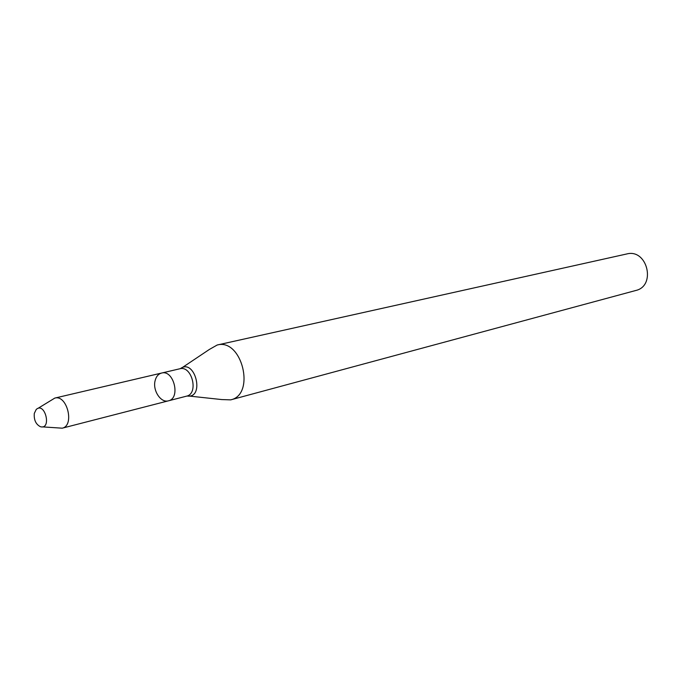 <?xml version="1.0" encoding="UTF-8"?>
<svg xmlns="http://www.w3.org/2000/svg" width="682" height="682" viewBox="0 0 682 682"><rect width="100%" height="100%" fill="white"/><g stroke="black" fill="none" stroke-linecap="round" stroke-linejoin="round"><path stroke-width="1.02" d="M155.07 380.846C152.546 390.573 160.952 403.215 168.428 400.828C180.909 398.373 173.782 369.431 161.6 373.045C158.301 373.958 156.127 376.558 155.07 380.846M189.264 396.072L221.744 399.567L230.678 399.865C255.903 394.648 241.948 337.931 217.183 345.015L209.408 349.423L182.256 367.589M230.678 399.865L635.76 290.498C656.493 285.937 647.261 248.384 626.775 253.96L217.183 345.015M34.305 413.394C33.785 419.916 35.839 424.357 40.468 426.736C52.003 429.831 45.003 401.366 36.223 409.456L34.305 413.394M42.454 426.881L62.207 428.185C74.85 425.756 67.134 394.375 54.799 398.092L37.911 408.399M161.6 373.045L179.809 368.774C191.957 365.177 198.982 393.71 186.544 396.157L168.428 400.828C180.909 398.373 173.782 369.431 161.6 373.045L54.799 398.092M187.064 396.003C205.265 398.91 195.112 357.649 180.338 368.672M168.428 400.828L62.207 428.185"/></g></svg>
